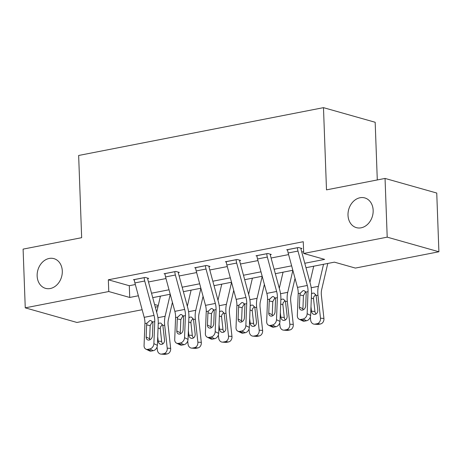 <?xml version="1.0" encoding="UTF-8"?>
<svg xmlns="http://www.w3.org/2000/svg" width="462" height="462" viewBox="0 0 462 462"><rect width="100%" height="100%" fill="white"/><g stroke="black" fill="none" stroke-linecap="round" stroke-linejoin="round"><path stroke-width="0.69" d="M62.295 271.038A15.442 12.33 105.8 0 1 45.524 288.352A15.442 12.33 105.8 0 1 37.145 275.953A15.442 12.33 105.8 0 1 53.921 258.633A15.442 12.33 105.8 0 1 62.295 271.038M373.157 210.326A15.442 12.33 105.8 0 1 356.381 227.639A15.442 12.33 105.8 0 1 348.007 215.234A15.442 12.33 105.8 0 1 364.784 197.921A15.442 12.33 105.8 0 1 373.157 210.326M377.292 179.943L375.173 122.268L323.481 107.652L78.644 155.475L81.659 237.687L23.1 249.122L25.254 307.848L108.766 291.534L129.724 297.459L138.369 295.772M323.481 107.652L326.495 189.865L385.048 178.43L436.746 193.041L438.9 251.767L355.388 268.075L334.43 262.15L305.994 267.706M160.095 296.2L160.141 297.413M157.992 306.629L155.296 307.155M142.146 309.725L76.952 322.459L25.254 307.848M304.793 263.265L324.647 259.39L303.69 253.465L303.263 241.718L108.333 279.793L129.291 285.712L135.326 284.534M148.481 281.964L165.979 278.551M179.135 275.981L196.633 272.563M209.788 269.993L227.287 266.574M240.442 264.004L257.94 260.585M271.096 258.015L288.594 254.602M301.75 252.033L303.626 251.663M300.97 248.677L301.952 248.487L298.458 247.499L286.665 249.803L287.676 250.086M270.316 254.666L271.298 254.475L267.804 253.488L256.012 255.786L257.022 256.075M239.662 260.655L240.644 260.458L237.15 259.471L225.358 261.775L226.368 262.058M209.009 266.638L209.991 266.447L206.497 265.459L194.704 267.764L195.715 268.047M178.355 272.626L179.337 272.436L175.843 271.448L164.05 273.752L165.061 274.035M147.696 278.615L148.683 278.419L145.189 277.437L133.397 279.735L134.407 280.024M385.048 178.43L387.202 237.15L438.9 251.767M108.333 279.793L108.766 291.534M303.69 253.465L387.202 237.15M151.524 293.203L169.023 289.784M182.178 287.214L199.676 283.795M212.832 281.225L230.33 277.812M243.486 275.242L260.984 271.823M274.139 269.254L291.637 265.835M154.574 304.481L158.247 305.521M292.839 270.276L275.34 273.695M262.185 276.264L244.687 279.683M231.531 282.247L214.033 285.666M200.878 288.236L183.379 291.655M170.224 294.225L152.726 297.644M129.291 285.712L129.724 297.459M297.476 247.69L297.476 247.736A8.443 4.712 78.9 0 0 297.984 251.068L307.294 285.476A12.064 6.734 -101.1 0 1 308.021 291.695L307.155 313.71L310.649 315.425A4.828 3.684 116.2 0 1 306.537 320.755L303.043 319.04A4.828 3.684 -63.8 0 0 307.155 313.71M300.953 248.204L300.97 248.723A2.414 1.346 78.9 0 0 301.114 249.676L310.424 284.084A18.093 10.095 -101.1 0 1 311.515 293.41L310.649 315.425M287.647 249.607L287.653 249.659A8.443 4.712 78.9 0 0 288.161 252.985L297.47 287.399A12.064 6.734 -101.1 0 1 298.198 293.613L297.332 315.627A4.828 3.684 -63.8 0 0 299.133 319.19A4.828 3.684 -63.8 0 0 301.08 319.421L303.043 319.04M305.659 291.661L303.43 295.674L299.896 294.964L299.422 307.068L302.916 308.789L303.43 295.674M301.08 319.421L304.573 321.136L306.537 320.755M304.573 321.136A4.828 3.684 116.2 0 1 302.627 320.905L299.133 319.19M302.916 308.789A3.858 2.951 -63.8 0 0 303.032 309.921M299.896 294.964L300.312 293.197L303.078 290.621L304.088 290.621L305.902 292.105L306.185 293.734L305.711 305.844A3.858 2.951 116.2 0 1 302.419 310.106A3.858 2.951 116.2 0 1 300.866 309.921A3.858 2.951 116.2 0 1 299.422 307.068M310.325 317.099L310.655 320.12A4.828 3.962 -86 0 0 314.247 324.168A4.828 3.962 -86 0 0 315.107 324.116L318.543 324.359A4.828 3.962 94 0 1 317.683 324.411L314.247 324.168M313.71 266.199L309.944 282.322M323.533 264.281L318.387 286.336A18.093 10.095 78.9 0 0 317.966 295.235L320.484 318.202L323.92 318.445A4.828 3.962 94 0 1 320.512 323.972L318.543 324.359M327.772 263.45L321.685 289.547A12.064 6.734 78.9 0 0 321.402 295.478L323.92 318.445M311.498 293.751L312.872 293.104L314.218 293.203L316.141 295.588L317.775 309.979A3.858 3.17 94 0 1 315.049 314.403A3.858 3.17 94 0 1 314.356 314.449A3.858 3.17 94 0 1 311.486 311.209L310.99 306.687M320.512 323.972L317.071 323.729L315.107 324.116M317.071 323.729A4.828 3.962 -86 0 0 320.484 318.202M315.737 294.577L313.698 296.979L313.542 298.816L314.928 311.452A3.858 3.17 -86 0 0 316.123 313.946M266.822 253.678L266.822 253.725A8.443 4.712 78.9 0 0 267.331 257.057L276.64 291.464A12.064 6.734 -101.1 0 1 277.367 297.678L276.501 319.698L279.995 321.413A4.828 3.684 116.2 0 1 275.883 326.738L272.389 325.023A4.828 3.684 -63.8 0 0 276.501 319.698M270.299 254.192L270.316 254.712A2.414 1.346 78.9 0 0 270.461 255.665L279.77 290.072A18.093 10.095 -101.1 0 1 280.861 299.399L279.995 321.413M256.993 255.596L256.999 255.642A8.443 4.712 78.9 0 0 257.507 258.974L266.817 293.382A12.064 6.734 -101.1 0 1 267.544 299.601L266.678 321.616A4.828 3.684 -63.8 0 0 268.48 325.179A4.828 3.684 -63.8 0 0 270.426 325.41L272.389 325.023M275.005 297.649L272.776 301.657L269.242 300.947L268.769 313.057L272.262 314.772L272.776 301.657M270.426 325.41L273.92 327.125L275.883 326.738M273.92 327.125A4.828 3.684 116.2 0 1 271.974 326.894L268.48 325.179M272.262 314.772A3.858 2.951 -63.8 0 0 272.378 315.904M269.242 300.947L269.658 299.185L272.424 296.61L273.435 296.61L275.248 298.094L275.531 299.723L275.057 311.827A3.858 2.951 116.2 0 1 271.766 316.095A3.858 2.951 116.2 0 1 270.212 315.91A3.858 2.951 116.2 0 1 268.769 313.057M236.169 259.667L236.169 259.713A8.443 4.712 78.9 0 0 236.677 263.045L245.986 297.453A12.064 6.734 -101.1 0 1 246.714 303.667L245.848 325.681L249.341 327.396A4.828 3.684 116.2 0 1 245.23 332.727L241.736 331.011A4.828 3.684 -63.8 0 0 245.848 325.681M239.639 260.175L239.662 260.701A2.414 1.346 78.9 0 0 239.807 261.654L249.116 296.061A18.093 10.095 -101.1 0 1 250.208 305.382L249.341 327.396M226.34 261.584L226.345 261.631A8.443 4.712 78.9 0 0 226.854 264.963L236.163 299.37A12.064 6.734 -101.1 0 1 236.891 305.584L236.024 327.604A4.828 3.684 -63.8 0 0 237.826 331.167A4.828 3.684 -63.8 0 0 239.772 331.398L241.736 331.011M244.352 303.638L242.123 307.646L238.588 306.935L238.115 319.046L241.609 320.761L242.123 307.646M239.772 331.398L243.266 333.114L245.23 332.727M243.266 333.114A4.828 3.684 116.2 0 1 241.32 332.883L237.826 331.167M241.609 320.761A3.858 2.951 -63.8 0 0 241.724 321.893M238.588 306.935L239.004 305.174L241.77 302.593L242.781 302.593L244.594 304.083L244.877 305.705L244.404 317.816A3.858 2.951 116.2 0 1 241.112 322.078A3.858 2.951 116.2 0 1 239.559 321.893A3.858 2.951 116.2 0 1 238.115 319.046M279.672 323.088L280.001 326.108A4.828 3.962 -86 0 0 283.593 330.157A4.828 3.962 -86 0 0 284.453 330.099L287.89 330.347A4.828 3.962 94 0 1 287.029 330.399L283.593 330.157M283.056 272.187L279.291 288.305M292.856 270.357L287.734 292.325A18.093 10.095 78.9 0 0 287.312 301.218L289.83 324.191L293.266 324.434A4.828 3.962 94 0 1 289.859 329.96L287.89 330.347M295.033 278.384L291.031 295.53A12.064 6.734 78.9 0 0 290.748 301.467L293.266 324.434M280.844 299.734L282.218 299.093L283.564 299.185L285.487 301.576L287.121 315.968A3.858 3.17 94 0 1 284.396 320.391A3.858 3.17 94 0 1 283.703 320.432A3.858 3.17 94 0 1 280.832 317.198L280.336 312.67M289.859 329.96L286.417 329.718L284.453 330.099M286.417 329.718A4.828 3.962 -86 0 0 289.83 324.191M285.083 300.566L283.044 302.968L282.888 304.804L284.269 317.44A3.858 3.17 -86 0 0 285.47 319.935M249.018 329.077L249.347 332.097A4.828 3.962 -86 0 0 252.939 336.14A4.828 3.962 -86 0 0 253.8 336.088L257.236 336.33A4.828 3.962 94 0 1 256.375 336.388L252.939 336.14M252.402 278.176L248.637 294.294M262.202 276.34L257.08 298.313A18.093 10.095 78.9 0 0 256.658 307.207L259.176 330.18L262.612 330.422A4.828 3.962 94 0 1 259.205 335.949L257.236 336.33M264.38 284.373L260.377 301.519A12.064 6.734 78.9 0 0 260.094 307.449L262.612 330.422M250.19 305.723L251.565 305.076L252.91 305.174L254.833 307.565L256.468 321.956A3.858 3.17 94 0 1 253.742 326.38A3.858 3.17 94 0 1 253.049 326.42A3.858 3.17 94 0 1 250.179 323.186L249.682 318.659M259.205 335.949L255.763 335.707L253.8 336.088M255.763 335.707A4.828 3.962 -86 0 0 259.176 330.18M254.429 306.554L252.391 308.957L252.235 310.793L253.615 323.429A3.858 3.17 -86 0 0 254.816 325.924M205.515 265.65L205.515 265.696A8.443 4.712 78.9 0 0 206.023 269.028L215.332 303.442A12.064 6.734 -101.1 0 1 216.06 309.656L215.194 331.67L218.688 333.385A4.828 3.684 116.2 0 1 214.576 338.715L211.082 337A4.828 3.684 -63.8 0 0 215.194 331.67M208.986 266.164L209.009 266.684A2.414 1.346 78.9 0 0 209.153 267.637L218.462 302.05A18.093 10.095 -101.1 0 1 219.554 311.371L218.688 333.385M195.686 267.573L195.692 267.619A8.443 4.712 78.9 0 0 196.2 270.951L205.509 305.359A12.064 6.734 -101.1 0 1 206.237 311.573L205.371 333.587A4.828 3.684 -63.8 0 0 207.172 337.15A4.828 3.684 -63.8 0 0 209.119 337.381L211.082 337M213.698 309.621L211.469 313.634L207.935 312.924L207.461 325.034L210.955 326.749L211.469 313.634M209.119 337.381L212.612 339.096L214.576 338.715M212.612 339.096A4.828 3.684 116.2 0 1 210.666 338.865L207.172 337.15M210.955 326.749A3.858 2.951 -63.8 0 0 211.07 327.881M207.935 312.924L208.35 311.163L211.117 308.581L212.127 308.581L213.941 310.066L214.224 311.694L213.75 323.804A3.858 2.951 116.2 0 1 210.458 328.066A3.858 2.951 116.2 0 1 208.905 327.881A3.858 2.951 116.2 0 1 207.461 325.034M174.861 271.639L174.861 271.685A8.443 4.712 78.9 0 0 175.369 275.017L184.679 309.424A12.064 6.734 -101.1 0 1 185.406 315.644L184.54 337.658L188.034 339.374A4.828 3.684 116.2 0 1 183.922 344.704L180.428 342.983A4.828 3.684 -63.8 0 0 184.54 337.658M178.332 272.153L178.355 272.672A2.414 1.346 78.9 0 0 178.499 273.625L187.809 308.033A18.093 10.095 -101.1 0 1 188.9 317.359L188.034 339.374M165.032 273.556L165.038 273.602A8.443 4.712 78.9 0 0 165.546 276.934L174.855 311.348A12.064 6.734 -101.1 0 1 175.583 317.561L174.717 339.576A4.828 3.684 -63.8 0 0 176.519 343.139A4.828 3.684 -63.8 0 0 178.465 343.37L180.428 342.983M183.044 315.61L180.815 319.617L177.281 318.913L176.807 331.017L180.301 332.732L180.815 319.617M178.465 343.37L181.959 345.085L183.922 344.704M181.959 345.085A4.828 3.684 116.2 0 1 180.013 344.854L176.519 343.139M180.301 332.732A3.858 2.951 -63.8 0 0 180.417 333.864M177.281 318.913L177.697 317.146L180.463 314.57L181.474 314.57L183.287 316.054L183.57 317.683L183.096 329.793A3.858 2.951 116.2 0 1 179.805 334.055A3.858 2.951 116.2 0 1 178.251 333.87A3.858 2.951 116.2 0 1 176.807 331.017M144.208 277.627L144.208 277.674A8.443 4.712 78.9 0 0 144.716 281.006L154.025 315.413A12.064 6.734 -101.1 0 1 154.753 321.627L153.886 343.641L157.38 345.357A4.828 3.684 116.2 0 1 153.268 350.687L149.775 348.972A4.828 3.684 -63.8 0 0 153.886 343.641M147.678 278.141L147.701 278.661A2.414 1.346 78.9 0 0 147.846 279.614L157.155 314.021A18.093 10.095 -101.1 0 1 158.247 323.342L157.38 345.357M134.378 279.545L134.384 279.591A8.443 4.712 78.9 0 0 134.892 282.923L144.202 317.33A12.064 6.734 -101.1 0 1 144.929 323.55L144.063 345.564A4.828 3.684 -63.8 0 0 145.865 349.128A4.828 3.684 -63.8 0 0 147.811 349.359L149.775 348.972M152.391 321.598L150.162 325.606L146.627 324.896L146.154 337.006L149.648 338.721L150.162 325.606M147.811 349.359L151.305 351.074L153.268 350.687M151.305 351.074A4.828 3.684 116.2 0 1 149.359 350.843L145.865 349.128M149.648 338.721A3.858 2.951 -63.8 0 0 149.763 339.853M146.627 324.896L147.043 323.134L149.809 320.553L150.82 320.559L152.633 322.043L152.916 323.671L152.443 335.776A3.858 2.951 116.2 0 1 149.151 340.044A3.858 2.951 116.2 0 1 147.597 339.859A3.858 2.951 116.2 0 1 146.154 337.006M218.364 335.06L218.693 338.086A4.828 3.962 -86 0 0 222.286 342.128A4.828 3.962 -86 0 0 223.146 342.076L226.582 342.319A4.828 3.962 94 0 1 225.722 342.371L222.286 342.128M221.748 284.159L217.983 300.283M231.549 282.328L226.426 304.296A18.093 10.095 78.9 0 0 226.005 313.196L228.523 336.163L231.959 336.405A4.828 3.962 94 0 1 228.551 341.938L226.582 342.319M233.726 290.361L229.724 307.507A12.064 6.734 78.9 0 0 229.441 313.438L231.959 336.405M219.537 311.711L220.911 311.065L222.257 311.163L224.18 313.548L225.814 327.945A3.858 3.17 94 0 1 223.088 332.363A3.858 3.17 94 0 1 222.395 332.409A3.858 3.17 94 0 1 219.525 329.169L219.028 324.647M228.551 341.938L225.11 341.689L223.146 342.076M225.11 341.689A4.828 3.962 -86 0 0 228.523 336.163M223.775 312.537L221.737 314.945L221.581 316.782L222.961 329.412A3.858 3.17 -86 0 0 224.162 331.907M187.711 341.048L188.04 344.069A4.828 3.962 -86 0 0 191.632 348.117A4.828 3.962 -86 0 0 192.492 348.065L195.928 348.308A4.828 3.962 94 0 1 195.068 348.36L191.632 348.117M191.095 290.148L187.329 306.271M200.895 288.317L195.773 310.285A18.093 10.095 78.9 0 0 195.351 319.178L197.869 342.151L201.305 342.394A4.828 3.962 94 0 1 197.898 347.921L195.928 348.308M203.072 296.35L199.07 313.496A12.064 6.734 78.9 0 0 198.787 319.427L201.305 342.394M188.883 317.7L190.257 317.053L191.603 317.151L193.526 319.537L195.16 333.928A3.858 3.17 94 0 1 192.435 338.351A3.858 3.17 94 0 1 191.742 338.392A3.858 3.17 94 0 1 188.871 335.158L188.375 330.63M197.898 347.921L194.456 347.678L192.492 348.065M194.456 347.678A4.828 3.962 -86 0 0 197.869 342.151M193.122 318.526L191.083 320.928L190.927 322.765L192.308 335.4A3.858 3.17 -86 0 0 193.509 337.895M157.057 347.037L157.386 350.057A4.828 3.962 -86 0 0 160.978 354.106A4.828 3.962 -86 0 0 161.839 354.048L165.275 354.29A4.828 3.962 94 0 1 164.414 354.348L160.978 354.106M160.441 296.136L156.676 312.254M170.241 294.3L165.119 316.274A18.093 10.095 78.9 0 0 164.697 325.167L167.215 348.14L170.651 348.383A4.828 3.962 94 0 1 167.244 353.909L165.275 354.29M172.418 302.333L168.416 319.479A12.064 6.734 78.9 0 0 168.133 325.41L170.651 348.383M158.229 323.683L159.604 323.042L160.949 323.134L162.872 325.525L164.507 339.917A3.858 3.17 94 0 1 161.781 344.34A3.858 3.17 94 0 1 161.088 344.381A3.858 3.17 94 0 1 158.218 341.147L157.721 336.619M167.244 353.909L163.802 353.667L161.839 354.048M163.802 353.667A4.828 3.962 -86 0 0 167.215 348.14M162.468 324.515L160.43 326.917L160.274 328.753L161.654 341.389A3.858 3.17 -86 0 0 162.855 343.884M287.653 249.659L297.476 247.736M305.902 292.105L308.021 291.695M298.198 293.613L300.312 293.197M297.47 287.399L307.294 285.476M288.161 252.985L297.984 251.068M317.966 295.235L316.141 295.588M318.387 286.336L311.192 287.745M311.486 311.209L314.928 311.452M313.542 298.816L311.33 298.013M256.999 255.642L266.822 253.725M275.248 298.094L277.367 297.678M267.544 299.601L269.658 299.185M266.817 293.382L276.64 291.464M257.507 258.974L267.331 257.057M226.345 261.631L236.169 259.713M244.594 304.083L246.714 303.667M236.891 305.584L239.004 305.174M236.163 299.37L245.986 297.453M226.854 264.963L236.677 263.045M287.312 301.218L285.487 301.576M287.734 292.325L280.538 293.728M280.832 317.198L284.269 317.44M282.888 304.804L280.677 304.002M256.658 307.207L254.833 307.565M257.08 298.313L249.884 299.717M250.179 323.186L253.615 323.429M252.235 310.793L250.023 309.99M195.692 267.619L205.515 265.696M213.941 310.066L216.06 309.656M206.237 311.573L208.35 311.163M205.509 305.359L215.332 303.442M196.2 270.951L206.023 269.028M165.038 273.602L174.861 271.685M183.287 316.054L185.406 315.644M175.583 317.561L177.697 317.146M174.855 311.348L184.679 309.424M165.546 276.934L175.369 275.017M134.384 279.591L144.208 277.674M152.633 322.043L154.753 321.627M144.929 323.55L147.043 323.134M144.202 317.33L154.025 315.413M134.892 282.923L144.716 281.006M226.005 313.196L224.18 313.548M226.426 304.296L219.231 305.705M219.525 329.169L222.961 329.412M221.581 316.782L219.369 315.973M195.351 319.178L193.526 319.537M195.773 310.285L188.577 311.688M188.871 335.158L192.308 335.4M190.927 322.765L188.715 321.962M164.697 325.167L162.872 325.525M165.119 316.274L157.923 317.677M158.218 341.147L161.654 341.389M160.274 328.753L158.062 327.951"/></g></svg>
